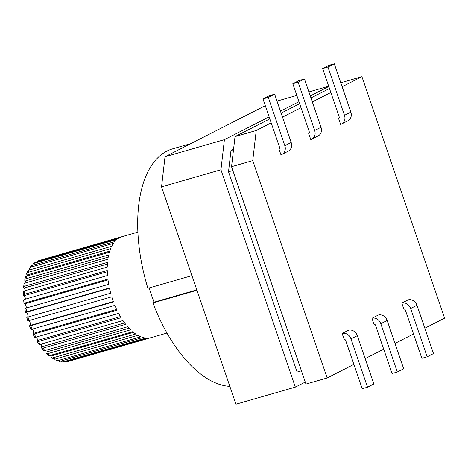 <?xml version="1.0" encoding="UTF-8"?>
<svg xmlns="http://www.w3.org/2000/svg" width="468" height="468" viewBox="0 0 468 468"><rect width="100%" height="100%" fill="white"/><g stroke="black" fill="none" stroke-linecap="round" stroke-linejoin="round"><path stroke-width="0.7" d="M416.976 305.282A7.687 6.587 63 0 0 408.131 299.871L401.79 303.1L403.861 309.137A1.281 1.1 63 0 1 405.335 310.038L421.867 358.336L427.173 356.809L433.514 353.58L416.976 305.282L410.635 308.511L427.173 356.809M279.203 148.572L278.887 148.736L280.952 154.773A7.687 6.587 63 0 0 281.958 154.376A7.687 6.587 63 0 0 284.836 145.7L291.178 142.471A7.687 6.587 63 0 1 288.3 151.146L281.958 154.376M327.957 67.023L322.651 68.55L328.992 65.321L334.298 63.794L327.957 67.023L344.489 115.321A7.687 6.587 63 0 1 341.617 123.997A7.687 6.587 63 0 1 340.61 124.394L338.54 118.357L338.861 118.193M271.194 122.873L256.23 130.496L252.755 160.623L327.167 377.969L353.878 364.367M365.175 358.611L383.701 349.175M395.004 343.418L413.531 333.988M424.833 328.232L444.6 318.17L361.922 76.676L342.155 86.744M330.853 92.494L312.326 101.93M301.023 107.687L282.496 117.117M298.128 82.21L292.822 83.737L299.163 80.508L304.469 78.981L298.128 82.21L314.66 130.508A7.687 6.587 63 0 1 311.787 139.189A7.687 6.587 63 0 1 310.781 139.587L308.71 133.55L309.032 133.386M397.344 372.001L403.685 368.772L387.147 320.475A7.687 6.587 -117 0 0 378.308 315.058L371.961 318.287L374.031 324.324A1.281 1.1 -117 0 1 375.506 325.225L392.038 373.522L397.344 372.001L380.806 323.704A7.687 6.587 -117 0 0 371.961 318.287M367.515 387.188L362.214 388.715L345.676 340.417A1.281 1.1 -117 0 0 344.202 339.511L342.137 333.473L348.479 330.244A7.687 6.587 -117 0 1 357.318 335.661L373.856 383.959L367.515 387.188L350.977 338.89A7.687 6.587 -117 0 0 342.137 333.473M269.825 118.872L235.018 136.597L231.543 166.725L252.755 160.623M231.543 166.725L305.955 384.07L327.167 377.969M27.448 317.164A2.562 1.299 73.9 0 0 27.694 314.361A2.562 1.299 73.9 0 0 25.939 312.355L25.518 312.291L26.694 311.787L109.418 287.99A52.515 26.653 73.9 0 0 110.7 293.208L26.775 317.386L27.811 320.925L111.764 296.829A52.515 26.653 73.9 0 0 113.502 301.907L30.777 325.71A2.562 0.328 159.6 0 1 29.507 325.88L30.841 329.273A2.562 0.486 -22.6 0 0 32.146 329.18L114.865 305.376A52.515 26.653 73.9 0 0 117.006 310.161L34.287 333.959A2.562 0.702 154.3 0 1 32.935 333.947A2.562 0.702 154.3 0 1 33.123 333.444L33.146 333.421A2.562 1.299 73.9 0 0 33.444 331.332A2.562 1.299 73.9 0 0 32.374 329.115M29.507 325.88A2.562 0.328 159.6 0 1 29.788 325.599L29.817 325.582A2.562 1.299 73.9 0 0 30.233 323.037A2.562 1.299 73.9 0 0 28.636 320.744M32.935 333.947L34.527 337.095A2.562 0.848 -28 0 0 35.907 337.171L118.632 313.373A52.515 26.653 73.9 0 0 121.113 317.714L38.388 341.511A2.562 1.053 148.5 0 1 36.96 341.359L38.774 344.167A2.562 1.193 -34.1 0 0 40.225 344.366L122.949 320.562A52.515 26.653 73.9 0 0 125.687 324.336L42.962 348.133A2.562 1.375 141.9 0 1 41.482 347.899L43.465 350.298A2.562 1.498 -41.1 0 0 44.957 350.544L127.676 326.746A52.515 26.653 73.9 0 0 130.595 329.823L47.876 353.627A2.562 1.656 134.1 0 1 46.39 353.381L48.496 355.3A2.562 1.755 -49.7 0 0 49.959 355.522L132.684 331.718A52.515 26.653 73.9 0 0 135.691 334.017L52.966 357.821A2.562 1.884 124.3 0 1 51.574 357.651A2.562 1.884 124.3 0 1 50.895 356.142L50.895 356.084A2.562 1.299 73.9 0 0 50.831 355.27M46.39 353.381A2.562 1.656 134.1 0 1 46.051 352.152L46.057 352.1A2.562 1.299 73.9 0 0 45.87 350.28M41.482 347.899A2.562 1.375 141.9 0 1 41.377 346.928L41.395 346.882A2.562 1.299 73.9 0 0 41.049 344.126M36.96 341.359A2.562 1.053 148.5 0 1 37.025 340.628L37.048 340.593A2.562 1.299 73.9 0 0 36.516 336.995M26.132 308.073A2.562 1.299 73.9 0 0 25.892 305.569A2.562 1.299 73.9 0 0 24.494 303.931L24.459 303.919A2.562 0.655 -7 0 1 24.038 303.627A2.562 0.655 -7 0 1 25.173 302.919L107.897 279.121A52.515 26.653 73.9 0 0 108.687 284.322L25.962 308.125A2.562 0.439 169.8 0 0 24.81 308.71L25.518 312.291M25.371 299.157A2.562 1.299 73.9 0 0 23.88 295.741L23.845 295.717A2.562 1.012 -1.3 0 1 23.406 295.168A2.562 1.012 -1.3 0 1 24.529 294.296L107.254 270.498A52.515 26.653 73.9 0 0 107.523 275.523L24.804 299.321A2.562 0.807 175.2 0 0 23.669 300.099L24.038 303.627M25.336 290.64A2.562 1.299 73.9 0 0 24.12 288.025L24.084 287.995A2.562 1.34 5.1 0 1 23.652 287.153A2.562 1.34 5.1 0 1 24.781 286.176L107.505 262.378A52.515 26.653 73.9 0 0 107.248 267.076L24.523 290.874A2.562 1.152 -178.8 0 0 23.4 291.798L23.406 295.168M26.056 282.771A2.562 1.299 73.9 0 0 25.196 281.028L25.161 280.987A2.562 1.62 12.8 0 1 24.786 279.811A2.562 1.62 12.8 0 1 25.915 278.811L108.64 255.007A52.515 26.653 73.9 0 0 107.868 259.237L25.143 283.035A2.562 1.462 -171.9 0 0 24.014 284.035L23.652 287.153M27.518 275.792A2.562 1.299 73.9 0 0 27.085 274.956L27.056 274.909A2.562 1.86 22.3 0 1 26.805 273.324A2.562 1.86 22.3 0 1 27.904 272.417L110.629 248.619A52.515 26.653 73.9 0 0 109.36 252.246L26.635 276.044A2.562 1.726 -163.5 0 0 25.512 277.021L24.786 279.811M229.846 386.357A122.955 62.408 73.9 0 1 152.919 302.954L154.042 302.205A120.393 61.103 -106.1 0 1 149.157 287.955M190.798 143.612L172.674 148.824A122.955 62.408 73.9 0 0 147.906 288.311L191.939 275.646M305.271 382.069L295.349 387.118L220.937 169.779L224.412 139.651L269.141 116.871M265.303 105.674L165.023 156.739L161.548 186.867L235.96 404.206L295.349 387.118M329.484 88.499L310.957 97.929M299.655 103.685L281.128 113.121M235.018 136.597L256.23 130.496M340.792 82.754L361.922 76.676M233.497 149.76L230.976 150.485L233.567 149.169M152.919 302.954L196.952 290.289M154.042 302.205L196.823 289.897M232.848 170.545L228.519 171.791L230.976 150.485M301.415 370.808L297.086 372.054L228.519 171.791M280.443 111.121L298.97 101.685M310.272 95.928L328.799 86.498M220.937 169.779L161.548 186.867M165.023 156.739L224.412 139.651M277.015 101.106L296.817 95.408M308.903 91.933L328.706 86.235M37.13 261.729A2.562 2.205 68.7 0 1 38.095 260.916A2.562 2.205 68.7 0 1 38.259 260.857L120.984 237.06A52.515 26.653 73.9 0 0 118.515 238.317L35.79 262.115A2.562 2.182 -122.5 0 0 35.299 262.337L33.491 263.665A2.562 2.153 50.1 0 1 34.17 263.303L116.895 239.505A52.515 26.653 73.9 0 0 114.765 241.623L32.04 265.426A2.562 2.094 -139.5 0 0 31.163 265.982L29.706 267.877A2.562 2.036 34.5 0 1 30.683 267.199L113.408 243.395A52.515 26.653 73.9 0 0 111.682 246.314L28.957 270.112A2.562 1.936 -153 0 0 27.893 270.943L26.805 273.324M51.574 357.651L53.767 359.02A2.562 1.96 -60.5 0 0 55.084 359.137L137.808 335.34A52.515 26.653 73.9 0 0 140.815 336.79L58.096 360.588A2.562 2.053 111.7 0 1 56.944 360.547A2.562 2.053 111.7 0 1 55.791 358.938M56.944 360.547L59.184 361.308A2.562 2.106 -74.5 0 0 60.179 361.296L142.898 337.498A52.515 26.653 73.9 0 0 145.817 338.048L63.092 361.852A2.562 2.164 95.7 0 1 62.39 361.916A2.562 2.164 95.7 0 1 60.98 361.068M62.39 361.916L64.619 361.992A2.562 2.188 -91.8 0 0 65.081 361.922L147.8 338.118A52.515 26.653 73.9 0 0 150.538 337.761L67.813 361.565A2.562 2.205 76.8 0 1 67.72 361.589A2.562 2.205 76.8 0 1 66.55 361.501M322.651 68.55L339.189 116.848A1.281 1.1 63 0 1 338.54 118.357M32.807 265.204A2.562 2.153 50.1 0 1 33.491 263.665M29.683 269.907A2.562 2.036 34.5 0 1 29.706 267.877M269.334 95.694L262.993 98.923L268.299 97.397L274.64 94.173L269.334 95.694M401.79 303.1A7.687 6.587 63 0 1 410.635 308.511M262.993 98.923L279.531 147.221A1.281 1.1 63 0 1 278.887 148.736M268.299 97.397L284.836 145.7M274.64 94.173L291.178 142.471M292.822 83.737L309.36 132.034A1.281 1.1 63 0 1 308.71 133.55M304.469 78.981L321.001 127.278A7.687 6.587 63 0 1 318.129 135.96L311.787 139.189M334.298 63.794L350.83 112.092A7.687 6.587 63 0 1 347.958 120.767L341.617 123.997M30.777 325.71A52.515 26.653 73.9 0 0 32.146 329.18M29.817 325.582L113.367 301.544M25.939 312.355L109.489 288.317M67.813 361.565A52.515 26.653 73.9 0 0 68.468 361.395L67.72 361.589M137.925 232.122L39.435 260.46A52.515 26.653 73.9 0 0 38.259 260.857M35.79 262.115A52.515 26.653 73.9 0 0 34.17 263.303M32.04 265.426A52.515 26.653 73.9 0 0 30.683 267.199M28.957 270.112A52.515 26.653 73.9 0 0 27.904 272.417M26.635 276.044A52.515 26.653 73.9 0 0 25.915 278.811M25.143 283.035A52.515 26.653 73.9 0 0 24.781 286.176M24.523 290.874A52.515 26.653 73.9 0 0 24.529 294.296M24.804 299.321A52.515 26.653 73.9 0 0 25.173 302.919M25.962 308.125A52.515 26.653 73.9 0 0 26.694 311.787M27.975 317.006A52.515 26.653 73.9 0 0 29.039 320.633M34.287 333.959A52.515 26.653 73.9 0 0 35.907 337.171M38.388 341.511A52.515 26.653 73.9 0 0 40.225 344.366M42.962 348.133A52.515 26.653 73.9 0 0 44.957 350.544M47.876 353.627A52.515 26.653 73.9 0 0 49.959 355.522M52.966 357.821A52.515 26.653 73.9 0 0 55.084 359.137M58.096 360.588A52.515 26.653 73.9 0 0 60.179 361.296M63.092 361.852A52.515 26.653 73.9 0 0 65.081 361.922M350.977 338.89L357.318 335.661M33.146 333.421L116.643 309.395M37.048 340.593L120.44 316.596M41.395 346.882L124.623 322.938M46.057 352.1L129.022 328.232M50.895 356.084L133.433 332.339M27.085 274.956L109.688 251.193M25.196 281.028L108.202 257.143M24.12 288.025L107.377 264.075M23.88 295.741L107.295 271.738M24.494 303.931L107.997 279.905M387.147 320.475L380.806 323.704M321.001 127.278L314.66 130.508M350.83 112.092L344.489 115.321M166.965 333.058L68.468 361.395M38.095 260.916L39.435 260.46"/></g></svg>
